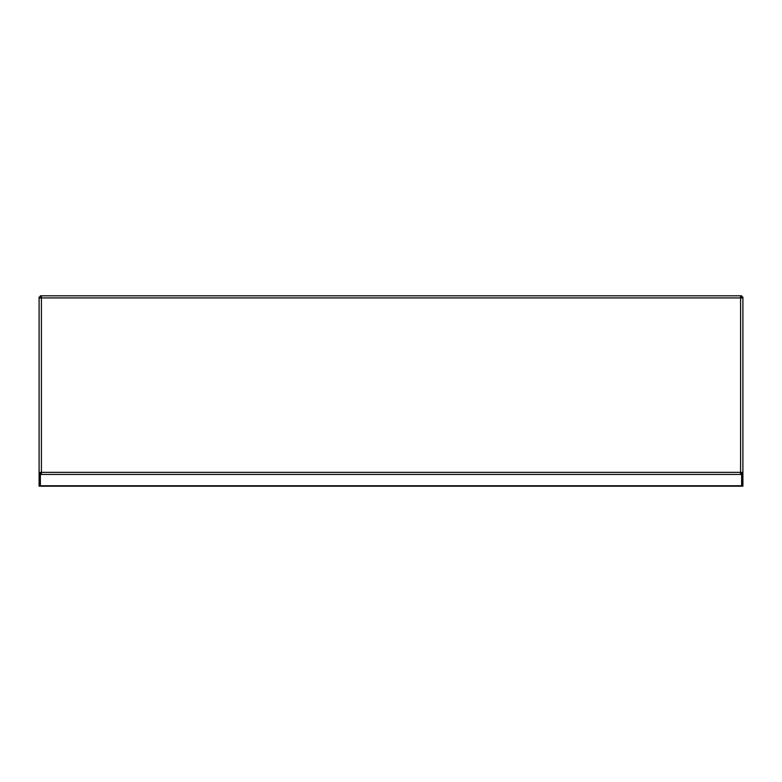 <?xml version="1.0" encoding="UTF-8"?>
<svg xmlns="http://www.w3.org/2000/svg" width="782" height="782" viewBox="0 0 782 782"><rect width="100%" height="100%" fill="white"/><g stroke="black" fill="none" stroke-linecap="round" stroke-linejoin="round"><path stroke-width="1.17" d="M742.9 430.804L742.9 298.02L742.9 472.553L740.593 472.348L740.593 474.439L41.407 474.439L41.407 472.348L39.1 472.553L39.1 486.189L40.253 486.189L40.253 474.537L39.1 474.537M41.407 474.439L40.371 474.439L40.371 472.504M40.371 474.439L40.371 486.189L741.629 486.189L741.629 472.504M40.371 473.491L41.407 473.491M741.629 473.491L740.593 473.491M741.629 474.439L740.593 474.439M39.1 430.804L39.1 298.02L41.407 297.922L41.407 472.348L740.593 472.348L740.593 297.922L41.407 297.922L41.407 295.811L740.593 295.811L740.593 297.922L742.9 298.02L742.9 297.043L741.747 297.043L741.541 297.913M742.9 474.537L742.9 486.189L741.747 486.189L741.747 474.537L742.9 474.537L742.9 472.553L741.747 472.553L741.747 474.537M741.747 297.913L741.747 297.043M741.747 472.553L740.593 472.445M740.593 295.811L741.668 295.811L741.668 296.965L740.593 296.965M41.407 296.965L40.332 296.965L41.407 297.346M41.407 295.811L40.332 295.811L40.332 296.965M740.593 297.346L741.668 296.965M40.253 474.537L40.253 472.553L39.1 472.553L39.1 297.043L40.253 297.043L40.459 297.913M40.253 297.913L40.253 297.043M40.253 472.553L41.407 472.445M741.629 485.769L40.371 485.769"/></g></svg>
